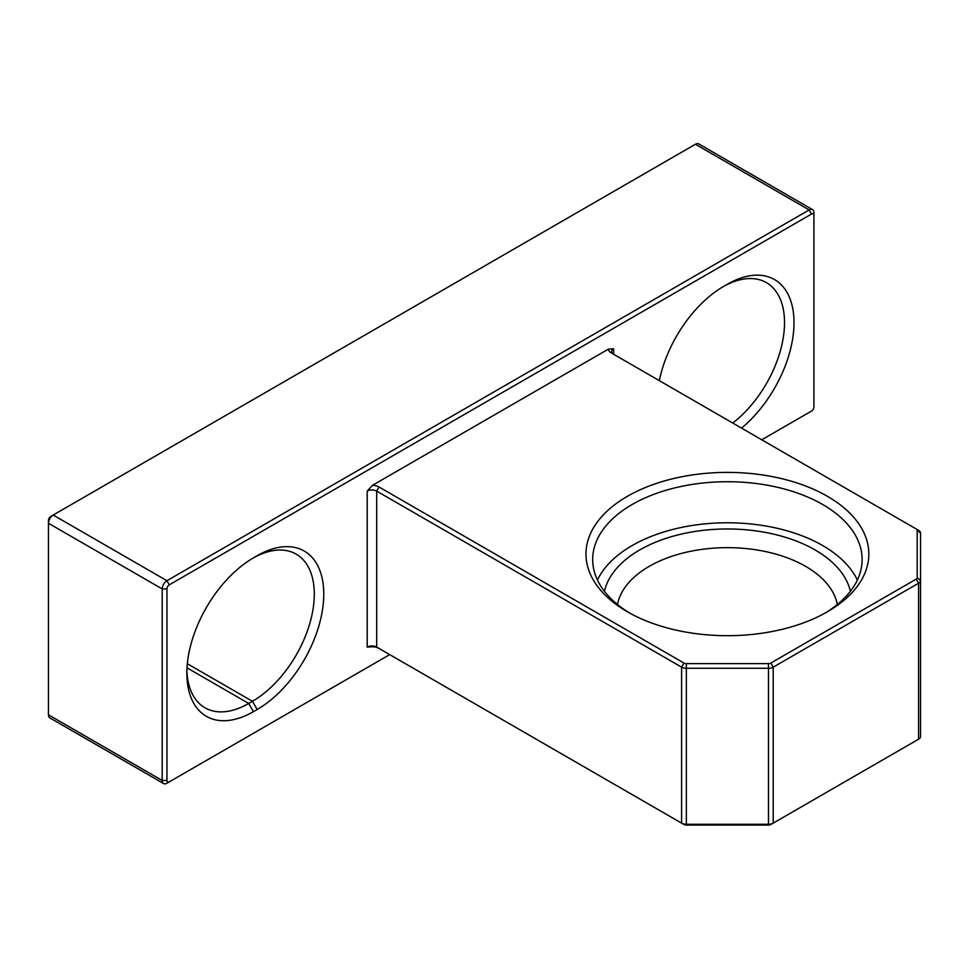 <?xml version="1.0" encoding="UTF-8"?>
<svg xmlns="http://www.w3.org/2000/svg" width="969" height="969" viewBox="0 0 969 969"><rect width="100%" height="100%" fill="white"/><g stroke="black" fill="none" stroke-linecap="round" stroke-linejoin="round"><path stroke-width="1.45" d="M629.826 613.147A134.727 77.786 180 0 1 592.677 559.513A134.727 77.786 180 0 1 632.139 504.51A134.727 77.786 180 0 1 822.681 504.51A134.727 77.786 180 0 1 862.131 559.513A134.727 77.786 180 0 1 824.994 613.147M627.403 611.778L627.403 611.778A141.426 81.65 180 0 1 627.403 496.31A141.426 81.65 180 0 1 827.417 496.31A141.426 81.65 180 0 1 827.417 611.778A141.426 81.65 180 0 1 627.403 611.778M857.359 580.043A134.727 77.786 0 0 0 632.139 545.559A134.727 77.786 0 0 0 597.449 580.043M617.483 604.486A110.599 63.857 180 0 1 649.206 566.356A110.599 63.857 180 0 1 805.614 566.356A110.599 63.857 180 0 1 837.337 604.486M850.37 591.308A124.008 71.597 0 0 0 815.086 549.944A124.008 71.597 0 0 0 687.481 532.78A124.008 71.597 0 0 0 604.45 591.308M50.824 516.416L53.186 515.048A6.698 3.876 120 0 0 48.45 523.26L48.45 520.523A3.355 1.938 -60 0 1 50.824 516.416L695.415 144.26A6.698 3.876 120 0 1 698.77 143.933L812.519 209.607A6.698 3.876 -60 0 1 813.912 212.671L813.912 406.968A3.355 1.938 -60 0 1 811.537 411.062L761.767 439.793M389.708 654.608L166.947 783.218A6.698 3.876 -60 0 1 163.591 783.558L49.843 717.884A6.698 3.876 120 0 1 48.45 714.807L48.45 523.26L162.198 588.934A6.698 3.876 -60 0 1 166.947 580.722L809.163 209.934A6.698 3.876 -60 0 1 812.519 209.607M252.921 558.18A87.476 50.497 -60 0 1 296.175 554.123A87.476 50.497 -60 0 1 309.583 624.218A87.476 50.497 -60 0 1 252.437 701.302L248.706 703.458A87.476 50.497 -60 0 1 204.968 707.782A87.476 50.497 -60 0 1 186.896 670.403M163.591 783.558A6.698 3.876 -60 0 1 162.198 780.481L162.198 588.934L166.947 588.934A3.355 1.938 -60 0 1 169.309 584.828L811.537 214.04A3.355 1.938 -60 0 1 813.912 215.409M723.165 286.691A87.476 50.497 -60 0 1 766.406 282.633A87.476 50.497 -60 0 1 781.559 346.236A87.476 50.497 -60 0 1 732.746 423.041M257.173 555.721L253.442 557.878A94.175 54.373 120 0 0 186.847 673.213A94.175 54.373 120 0 0 253.442 711.658L257.173 709.514A94.175 54.373 120 0 0 323.767 594.167A94.175 54.373 120 0 0 257.173 555.721L253.357 557.926M166.947 783.218L169.309 781.85A3.355 1.938 -60 0 1 166.947 780.481L166.947 588.934M809.188 412.431A6.698 3.876 -60 0 1 809.163 412.431L811.537 411.062M741.539 428.116A94.175 54.373 120 0 0 793.623 314.695A94.175 54.373 120 0 0 727.404 284.232L723.673 286.388A94.175 54.373 120 0 0 659.32 380.647M727.404 284.232L723.589 286.436M613.643 354.279A6.698 3.864 180 0 1 611.693 351.553A6.698 3.864 180 0 1 613.656 348.816L608.362 349.131L372.496 485.312L367.19 491.101L367.19 647.086L372.496 646.759A10.053 5.802 180 0 1 379.036 648.455L376.675 647.086L376.675 491.101A6.698 3.864 0 0 0 367.19 491.101M367.19 647.086A6.698 3.864 180 0 1 376.675 647.086L683.969 824.498A3.355 1.938 -0 0 0 686.343 825.067L768.478 825.067A3.355 1.938 0 0 0 770.839 824.498L773.214 823.129L770.839 824.498M608.362 349.131A10.053 5.802 180 0 0 611.282 352.91L916.214 528.965A3.355 1.938 0 0 1 917.195 530.334L917.195 577.754A3.355 1.938 0 0 1 916.214 579.123L770.839 663.05A3.355 1.938 0 0 1 768.478 663.62L686.343 663.62A3.355 1.938 -0 0 1 683.969 663.05L379.036 486.995A10.053 5.802 0 0 0 372.496 485.312M916.214 740.57L918.588 739.202L916.214 740.57A3.355 1.938 0 0 0 916.226 740.57M379.036 486.995L376.675 491.101L681.607 667.156A6.698 3.864 0 0 0 686.343 668.283L768.478 668.283A6.698 3.864 180 0 0 773.214 667.156L918.588 583.229A6.698 3.864 180 0 0 920.55 580.492L920.55 533.071A6.698 3.864 180 0 0 918.588 530.334L916.214 528.965M683.969 663.05L681.607 667.156L681.607 823.129A6.698 3.864 180 0 0 686.343 824.268L768.478 824.268A6.698 3.864 0 0 0 773.214 823.129L918.588 739.202A6.698 3.864 0 0 0 920.55 736.464L920.55 580.492L917.195 577.754M257.173 709.514L252.437 701.302L187.332 663.717M187.005 667.835L248.706 703.458L253.442 711.658M811.537 214.04L809.163 209.934L695.415 144.26M53.186 515.048L166.947 580.722L169.309 584.828M48.45 714.807L162.198 780.481L166.947 780.481M613.656 354.279L613.656 348.816M917.195 530.334L920.55 533.071M916.214 579.123L918.588 583.229L918.588 739.202M770.839 663.05L773.214 667.156L773.214 823.129M768.478 663.62L768.478 825.067M686.343 663.62L686.343 825.067"/></g></svg>
